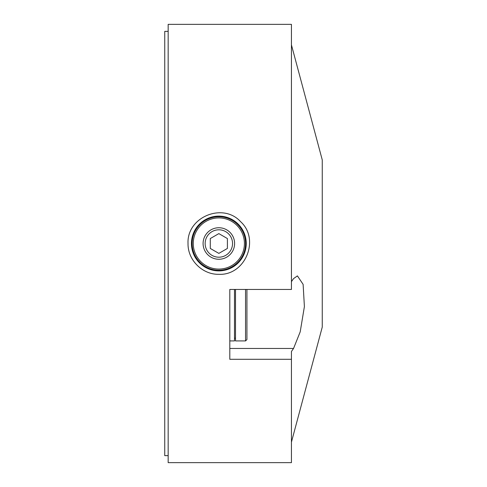 <?xml version="1.0" encoding="UTF-8"?>
<svg xmlns="http://www.w3.org/2000/svg" width="487" height="487" viewBox="0 0 487 487"><rect width="100%" height="100%" fill="white"/><g stroke="black" fill="none" stroke-linecap="round" stroke-linejoin="round"><path stroke-width="0.73" d="M229.803 348.461L293.551 348.461L300.205 331.836L304.399 306.591L303.121 284.365L297.411 275.892L293.551 278.613L291.439 281.626M291.439 359.296L229.803 359.296L229.803 289.448L291.439 289.448L291.439 24.35L168.167 24.35L168.167 462.65L291.439 462.65L291.439 351.474L293.551 348.461M322.26 327.087L322.26 159.913M188.031 243.5C187.659 259.991 202.385 274.698 218.846 274.315C245.229 275.672 260.247 239.403 240.657 221.731C222.985 202.093 186.679 217.08 188.031 243.5M164.74 455.631L164.746 31.369L168.167 31.369M210.287 238.557L210.287 248.443L218.846 253.386L227.405 248.443L227.405 238.557L218.846 233.614L210.287 238.557M234.6 243.5A15.748 15.748 0 0 0 210.968 229.858A15.748 15.748 0 0 0 210.968 257.142A15.748 15.748 0 0 0 234.6 243.5M232.543 243.5A13.697 13.697 0 0 0 211.997 231.635A13.697 13.697 0 0 0 211.997 255.365A13.697 13.697 0 0 0 232.543 243.5A13.697 13.697 0 0 0 211.997 231.635A13.697 13.697 0 0 0 211.997 255.365A13.697 13.697 0 0 0 232.543 243.5M245.558 243.5A26.712 26.712 0 0 0 205.49 220.368A26.712 26.712 0 0 0 205.49 266.632A26.712 26.712 0 0 0 245.558 243.5M246.239 243.5A27.394 27.394 0 0 0 205.149 219.777A27.394 27.394 0 0 0 205.149 267.223A27.394 27.394 0 0 0 246.239 243.5M246.927 303.267L246.927 323.812M246.927 289.448L246.927 339.561L245.551 340.93L245.551 289.448M235.513 289.448L235.513 340.93L245.551 340.93M234.484 289.448L234.484 340.93L229.803 340.93M244.425 243.5A25.58 25.58 0 0 0 206.056 221.348A25.58 25.58 0 0 0 206.056 265.652A25.58 25.58 0 0 0 244.425 243.5M322.254 159.913L291.439 44.895M322.254 327.087L291.439 442.105M168.167 455.631L164.746 455.631M234.484 338.191L235.513 338.191"/></g></svg>
